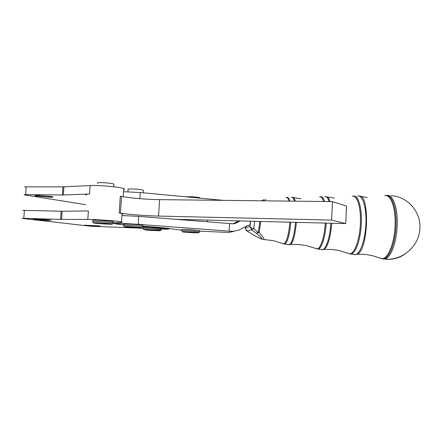<?xml version="1.0" encoding="UTF-8"?>
<svg xmlns="http://www.w3.org/2000/svg" width="442" height="442" viewBox="0 0 442 442"><rect width="100%" height="100%" fill="white"/><g stroke="black" fill="none" stroke-linecap="round" stroke-linejoin="round"><path stroke-width="0.66" d="M86.367 195.16C84.803 194.552 85.864 194.165 89.555 194.005L63.328 194.966L63.913 186.844L24.492 186.872M85.698 204.685L24.05 194.823L25.597 194.568L26.194 186.673M62.935 186.861L62.35 194.972L63.328 194.966M51.123 196.463L52.841 196.839C53.543 197.143 52.648 197.281 50.173 197.265L35.078 195.889C34.382 195.596 35.249 195.458 37.681 195.469L51.123 196.463M143.407 228.271L90.477 226.216L22.26 218.431L23.796 218.315L24.398 210.386L22.702 210.48M113.528 222.818L119.18 222.508C122.224 222.475 123.003 222.276 121.533 221.912C118.158 220.994 96.483 219.392 87.787 219.436L88.378 210.945L61.698 211.243L24.398 210.386M61.178 211.237L60.587 219.387L61.56 219.403L62.151 211.243M98.964 225.845L100.224 226.033L96.002 226.116L84.273 225.205L98.964 225.845M49.399 220L51.128 220.26L46.935 220.403L33.327 219.304L37.471 219.16L49.399 220M142.937 226.216C159.534 227.343 170.148 228.376 174.794 229.315L181.883 230.149M199.624 231.183L228.785 232.426L234.105 231.37M92.908 220.475C91.743 220.127 93.765 220.055 98.98 220.26L113.406 221.514L113.39 221.796M97.544 183.292C96.632 182.767 98.262 182.557 102.422 182.651C107.903 182.905 111.727 183.375 113.892 184.06L113.859 184.529M143.451 227.531C142.6 227.26 144.578 227.221 149.374 227.42L161.324 228.608M181.911 229.658C181.203 229.326 184.242 229.337 191.032 229.696L199.651 230.691M185.601 196.8L192.972 196.729L199.839 197.651L199.817 197.977M123.876 224.365C122.986 224.133 123.998 224.044 126.909 224.1C132.059 224.199 141.457 224.912 142.998 225.315L142.981 225.553M127.959 191.756L128.103 189.53C127.406 189.187 128.224 188.994 130.561 188.944C136.274 189.032 140.539 189.452 143.357 190.215L143.335 190.607M386.96 195.491C392.916 194.088 398.021 208.243 397.181 225.796C396.596 243.293 390.253 259.001 384.313 259.04L382.728 258.863M247.675 225.591L250.144 224.912L250.349 221.188M245.382 228.525L245.343 227.735L249.995 226.514L251.664 229.868L253.796 228.564L258.288 232.503L256.255 233.199L259.172 232.536C262.404 236.045 264.001 238.315 263.973 239.354L263.167 239.393M250.636 221.199L249.995 226.514C250.41 227.564 251.68 228.249 253.796 228.564L254.664 221.298M252.023 234.133L251.918 234.045C256.642 236.802 259.968 238.409 261.891 238.868C262.023 238.127 260.145 236.232 256.255 233.199L251.664 229.868L246.945 230.962L252.111 234.194C256.465 236.802 262.404 239.558 262.719 239.343L273.836 240.752L283.72 243.857C286.565 242.586 288.626 235.365 289.902 222.188M259.846 221.431L258.288 232.503L259.172 232.536L260.736 221.453M245.774 229.674L246.962 231L245.343 227.735L245.304 226.79M261.874 200.801C264.918 199.232 264.824 199.232 261.576 200.795M265.891 199.298L264.305 200.828M238.857 220.901L233.039 223.818M121.953 215.525L138.711 216.37L233.304 223.834L235.194 223.453L240.21 220.934M250.144 224.912L248.271 225.293L238.558 230.199L232.879 231.359L229.116 231.127L229.542 223.597M229.116 231.127L138.197 224.343C125.39 223.359 112.185 223.16 116.163 223.967L123.837 224.917M123.832 224.989L113.075 223.265M175.513 219.298L345.732 223.602L346.528 206.149L332.461 201.602L159.595 199.64C147.678 199.53 130.07 198.082 121.561 196.469L120.307 196.237L119.185 213.022L120.445 213.21C128.987 214.503 146.628 215.818 158.562 216.077L331.588 220.099L345.732 223.602M122.042 214.204C123.069 214.061 123.08 213.851 122.086 213.569L119.185 213.022M223.376 200.364L140.263 192.519L123.539 191.712M331.588 220.099L332.461 201.602M87.787 219.436L61.56 219.403M161.297 229.1C167.507 229.282 169.894 229.171 168.457 228.757L143.225 226.658M60.587 219.387L23.796 218.315M62.35 194.972L25.597 194.568M123.677 189.635C124.71 189.375 124.732 189.043 123.743 188.635C120.428 187.032 98.853 185.027 90.146 185.557L63.913 186.844M50.239 196.325L50.173 197.265M97.472 225.685L97.439 226.166M48.509 219.901L48.471 220.447M112.953 222.691L98.892 221.525C93.682 221.32 91.654 221.387 92.826 221.724C93.588 223.442 91.748 222.641 95.594 222.757C101.268 222.718 112.45 223.989 112.362 223.707L113.323 222.768L112.953 222.691M113.218 223.044L113.406 221.514M94.406 223.116C92.621 222.762 94.262 222.68 99.317 222.878L111.682 223.89C116.555 224.685 98.781 223.884 94.406 223.116M161.087 229.475L149.302 228.525C144.506 228.326 142.528 228.359 143.385 228.625C144.098 230.404 141.965 229.188 149.6 229.696L160.673 230.288L161.087 229.475M161.214 229.702L161.341 228.415M144.617 229.812C143.412 229.553 145.07 229.514 149.6 229.702L159.965 230.525C163.546 231.122 147.727 230.392 144.617 229.812M199.541 231.785L190.966 230.801L181.568 230.636M182.601 231.796L190.872 231.956L198.718 232.741C198.707 233.155 182.121 232.183 182.601 231.796M140.932 226.199L126.832 225.282C123.92 225.227 122.909 225.31 123.799 225.536C123.633 226.597 124.141 226.928 125.324 226.525L140.092 227.343C141.711 227.757 142.655 227.47 142.921 226.486L140.932 226.199M142.843 226.718L142.998 225.315M126.755 227.028C123.644 226.652 123.909 226.497 127.55 226.553L139.943 227.354C147.418 228.166 133.699 227.812 126.755 227.028M386.612 259.332C393.573 259.653 399.883 257.758 405.535 253.664M385.496 195.585C391.546 193.596 396.855 207.823 395.993 225.724C395.408 243.166 389.109 258.83 383.214 258.874L381.777 258.741M353.954 254.542L355.191 254.658C360.037 254.515 365.28 239.995 365.877 223.928C366.705 207.436 362.479 194.298 357.495 196.11M353.197 196.193C358.026 194.403 362.103 207.375 361.28 223.652C360.683 239.514 355.589 253.857 350.898 254.017L349.744 253.912M321.478 249.653L322.433 249.736C326.041 249.47 330.058 237.227 330.843 223.227M326.196 223.105C325.4 236.84 321.533 248.802 318.069 249.078L317.168 249.006M329.168 201.563C327.947 197.839 326.461 196.231 324.721 196.729M320.351 196.812C322.019 196.325 323.439 197.889 324.61 201.513M288.449 244.675L289.151 244.73C292.123 243.067 294.239 235.597 295.499 222.332M290.808 222.21C289.576 235.155 287.543 242.443 284.72 244.061L284.04 244.012M294.46 201.171C293.621 198.209 292.593 196.939 291.383 197.359M286.941 197.441C288.09 197.033 289.062 198.259 289.853 201.116M288.941 201.104C288.162 198.342 287.212 197.16 286.096 197.563M283.14 243.746L289.151 244.73L290.676 244.415L289.361 244.719M292.217 197.336L292.637 197.364C293.681 197.342 294.571 198.618 295.306 201.182M296.378 222.354C295.295 234.304 293.394 241.658 290.676 244.415L299.079 244.509L306.925 245.724L317.019 248.874C320.494 249.061 324.478 237.045 325.29 223.083M323.699 201.502C322.549 197.972 321.157 196.452 319.522 196.933M316.146 248.691L322.433 249.736L324.279 249.343L322.522 249.73M325.815 196.69L326.202 196.718C327.677 196.767 328.942 198.386 329.997 201.574M331.704 223.249C330.55 237.266 328.074 245.967 324.279 249.343L332.318 249.487L339.561 250.636L349.788 253.807C354.528 253.973 359.7 239.763 360.379 223.608C361.125 207.442 357.169 194.745 352.384 196.309M348.545 253.537L355.191 254.658L357.44 254.178L355.705 254.702M358.887 196.06L359.274 196.093C369.982 194.535 368.363 249.647 357.44 254.178L365.075 254.393L371.728 255.482L382.043 258.669C388.004 258.973 394.413 243.459 395.093 225.674C395.861 207.889 390.7 193.961 384.695 195.701M380.347 258.283L384.313 259.04M190.148 219.668L190.099 220.459M235.194 223.453L234.183 223.79M232.879 231.359L228.785 232.426M138.197 224.343L138.711 216.37M140.263 192.519L139.86 198.673M121.561 196.469L120.445 213.21M158.562 216.077L159.595 199.64M46.985 219.757L46.935 220.403M96.041 225.564L96.002 226.116M152.004 227.227L152.031 226.857M48.719 196.132L48.637 197.243M89.555 194.005L90.146 185.557M35.106 195.579L35.078 195.889M113.705 186.773L113.892 184.06M182.115 231.652L195.198 232.249C198.254 232.84 199.723 232.619 199.602 231.591L199.662 230.492M199.806 198.138L199.839 197.651M143.191 192.795L143.357 190.215M384.297 259.04C401.75 261.321 419.491 246.244 419.9 228.199C420.994 211.486 407.198 196.381 390.993 195.668M251.968 234.105L246.979 231.011M293.267 197.513L300.925 198.762M327.052 196.928L334.251 198.127M360.379 196.364L367.285 197.524M114.235 223.635L114.296 222.707M207.37 220.105L207.265 221.823M168.457 228.757L168.479 228.376M121.533 221.912L122.086 213.569M123.202 196.756L123.743 188.635"/></g></svg>
